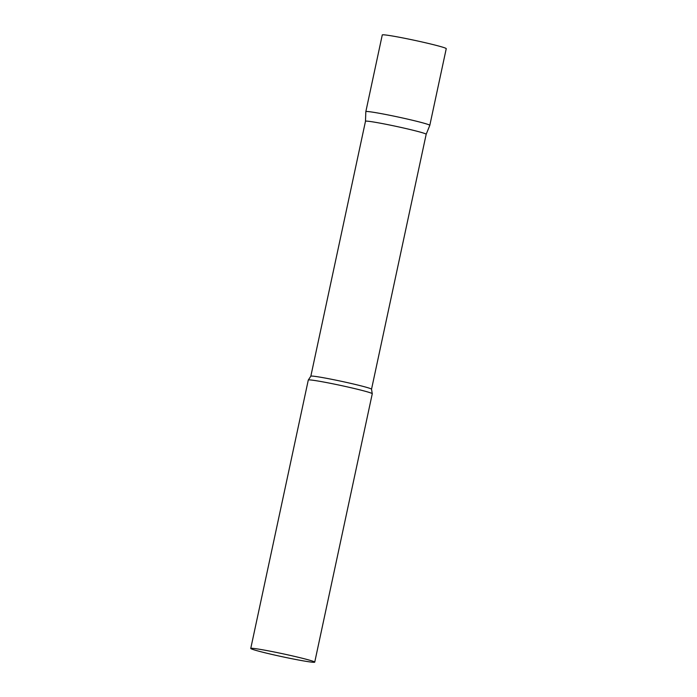 <?xml version="1.0" encoding="UTF-8"?>
<svg xmlns="http://www.w3.org/2000/svg" width="697" height="697" viewBox="0 0 697 697"><rect width="100%" height="100%" fill="white"/><g stroke="black" fill="none" stroke-linecap="round" stroke-linejoin="round"><path stroke-width="1.05" d="M367.781 111.537A32.715 1.507 12.1 0 1 403.554 118.202A32.715 1.507 12.1 0 1 429.805 125.347L446.246 48.659A32.715 1.507 12.1 0 0 419.995 41.515A32.715 1.507 12.1 0 0 384.221 34.85A32.715 1.507 12.1 0 0 382.27 34.946L365.838 111.633A32.715 1.507 12.1 0 1 367.781 111.537M426.181 134.286A31.034 1.429 -167.9 0 0 426.181 134.277A31.034 1.429 -167.9 0 0 406.255 128.623A31.034 1.429 -167.9 0 0 365.481 121.261A31.034 1.429 -167.9 0 0 365.481 121.278L310.827 376.214L308.335 379.978A32.715 1.507 -167.9 0 0 308.292 380.031L250.754 648.437A32.715 1.507 -167.9 0 0 271.752 654.387A32.715 1.507 -167.9 0 0 314.73 662.15A32.715 1.507 -167.9 0 0 293.725 656.199A32.715 1.507 -167.9 0 0 250.754 648.437M310.827 376.214A31.034 1.429 -167.9 0 1 351.602 383.577A31.034 1.429 -167.9 0 1 371.527 389.231L426.181 134.277L429.805 125.364A32.715 1.507 -167.9 0 0 408.808 119.396A32.715 1.507 -167.9 0 0 365.829 111.642L365.481 121.269M314.73 662.15L372.268 393.753A32.715 1.507 -167.9 0 0 372.25 393.683A32.715 1.507 -167.9 0 0 351.262 387.793A32.715 1.507 -167.9 0 0 308.335 379.978M371.527 389.231L372.25 393.683"/></g></svg>
